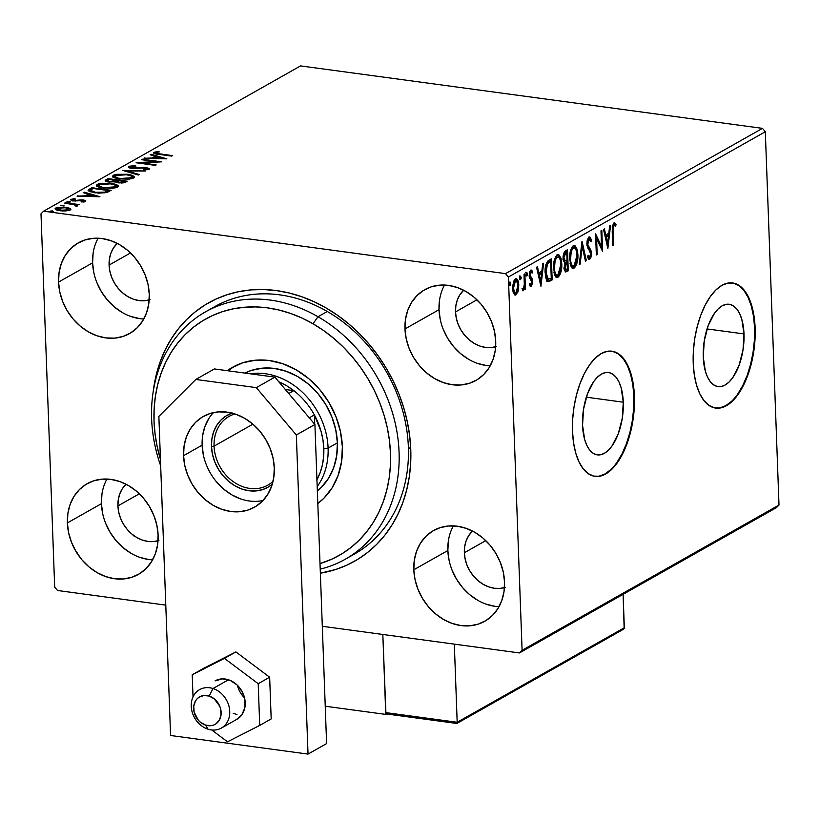 <?xml version="1.0" encoding="UTF-8"?>
<svg xmlns="http://www.w3.org/2000/svg" width="820" height="820" viewBox="0 0 820 820"><rect width="100%" height="100%" fill="white"/><g stroke="black" fill="none" stroke-linecap="round" stroke-linejoin="round"><path stroke-width="1.23" d="M205.43 311.897A142.065 117.393 60.5 0 1 318.006 316.745L327.293 311.497L318.006 316.745A142.065 117.393 60.5 0 1 398.223 440.852A142.065 117.393 60.5 0 1 345.281 559.23A142.065 117.393 60.5 0 1 320.21 569.131A142.065 117.393 -119.5 0 0 399.176 456.432A142.065 117.393 -119.5 0 0 318.006 316.745A142.065 117.393 -119.5 0 0 186.273 326.073A142.065 117.393 -119.5 0 0 160.679 465.852A142.065 117.393 60.5 0 1 205.43 311.897L214.717 306.649A142.065 117.393 60.5 0 1 340.197 319.882A142.065 117.393 60.5 0 1 408.36 447.043L410.769 449.534A148.379 122.61 60.5 0 1 320.364 573.19L335.79 569.47L347.034 565.082L357.653 559.414L367.534 552.516L376.585 544.47L384.723 535.327L391.868 525.2L397.956 514.171L402.917 502.352L406.71 489.858L409.293 476.799L410.656 463.32L410.769 449.534L409.641 435.584L407.273 421.593L403.696 407.704L398.95 394.061L393.067 380.767L386.107 367.985L378.143 355.808L369.246 344.369L359.508 333.771L349.023 324.125L337.881 315.515L326.206 308.023L314.091 301.739L301.668 296.696L289.05 292.965L276.361 290.567L263.712 289.542L251.248 289.88L239.071 291.592L227.304 294.657L216.049 299.044L205.441 304.712L195.56 311.6L186.499 319.656L178.36 328.799L171.216 338.926L165.138 349.955L160.177 361.774L156.384 374.268L153.258 391.284A148.379 122.61 60.5 0 1 287.164 292.525A148.379 122.61 60.5 0 1 410.769 449.534L408.36 447.043A142.065 117.393 -119.5 0 0 337.666 318.088A142.065 117.393 -119.5 0 0 210.145 309.396M743.996 333.924L707.055 328.933L743.996 333.924L743.002 349.966L739.056 365.31L732.762 377.641L729.031 382.058L725.085 385.062L721.077 386.548L717.172 386.456L713.523 384.785L710.253 381.597L707.506 377.026L705.364 371.245L703.263 356.956A41.543 19.823 -82.3 0 1 729.195 304.271A41.543 19.823 -82.3 0 1 743.996 333.924A41.543 19.823 -82.3 0 1 718.064 386.62A41.543 19.823 -82.3 0 1 703.263 356.956L704.257 340.925L708.203 325.571L714.497 313.25L718.228 308.832L722.174 305.829L726.182 304.343L730.077 304.435L733.736 306.106L737.006 309.284L739.753 313.855L741.885 319.646L743.996 333.924M623.282 402.189L586.331 397.187L623.282 402.189L622.288 418.22L618.341 433.575L612.048 445.895L608.307 450.313L604.361 453.316L600.363 454.803L596.458 454.71L592.809 453.04L589.539 449.862L586.782 445.291L584.65 439.499L582.548 425.221A41.543 19.823 -82.3 0 1 608.481 372.536A41.543 19.823 -82.3 0 1 623.282 402.189A41.543 19.823 -82.3 0 1 597.349 454.874A41.543 19.823 -82.3 0 1 582.548 425.221L583.543 409.18L587.479 393.836L593.772 381.505L597.514 377.097L601.46 374.084L605.457 372.598L609.362 372.69L613.022 374.361L616.291 377.548L619.038 382.12L621.17 387.901L623.282 402.189M594.726 476.307A63.14 30.125 97.7 0 0 633.86 396.203L634.413 396.275A63.14 30.125 -82.3 0 1 595.002 476.348A63.14 30.125 -82.3 0 1 572.514 431.279L573.539 442.687L575.712 452.988L578.951 461.783L583.133 468.732L588.104 473.56L593.659 476.102L599.584 476.246L605.672 473.991L611.669 469.419L617.347 462.705L622.493 454.116L626.91 443.979L630.426 432.673L632.907 420.65L634.249 408.36L634.413 396.275L633.389 384.867L631.216 374.566L627.976 365.771L623.784 358.832L618.823 353.994L613.268 351.452L607.333 351.308L601.255 353.574L595.258 358.145L589.58 364.849L584.434 373.438L580.017 383.575L576.501 394.881L574.02 406.904L572.678 419.194L572.514 431.279A63.14 30.125 -82.3 0 1 611.925 351.206A63.14 30.125 -82.3 0 1 634.413 396.275L633.86 396.203A63.14 30.125 97.7 0 0 611.638 351.175M715.44 408.053A63.14 30.125 97.7 0 0 754.584 327.938L755.128 328.02A63.14 30.125 -82.3 0 1 715.716 408.093A63.14 30.125 -82.3 0 1 693.228 363.024L694.253 374.433L696.426 384.734L699.665 393.518L703.857 400.467L708.818 405.305L714.374 407.847L720.308 407.981L726.387 405.726L732.383 401.154L738.061 394.451L743.207 385.861L747.625 375.714L751.14 364.418L753.621 352.395L754.964 340.095L755.128 328.02L754.103 316.602L751.93 306.311L748.691 297.516L744.509 290.567L739.537 285.729L733.982 283.197L728.047 283.054L721.969 285.309L715.973 289.88L710.294 296.594L705.149 305.183L700.731 315.321L697.215 326.627L694.735 338.65L693.392 350.939L693.228 363.024A63.14 30.125 -82.3 0 1 732.639 282.951A63.14 30.125 -82.3 0 1 755.128 328.02L754.584 327.938A63.14 30.125 97.7 0 0 732.352 282.91M453.357 525.876A52.09 43.04 -119.5 0 0 447.853 550.517L413.813 569.767A52.09 43.04 60.5 0 1 433.534 530.55A52.09 43.04 60.5 0 1 479.546 535.409A52.09 43.04 60.5 0 1 504.536 582.036L503.316 572.227L500.384 562.561L495.885 553.397L489.96 545.115L482.867 538.002L474.852 532.354L466.242 528.377L457.355 526.225L448.54 525.989L440.135 527.66L432.458 531.186L425.805 536.434L420.445 543.199L416.56 551.224L414.325 560.193L413.813 569.767L415.033 579.576L417.954 589.242L422.464 598.395L428.388 606.687L435.481 613.79L443.497 619.438L452.107 623.415L460.994 625.568L469.809 625.814L478.214 624.133L485.891 620.607L492.543 615.359L497.904 608.594L501.778 600.578L504.023 591.609L504.536 582.036A52.09 43.04 60.5 0 1 484.815 621.242A52.09 43.04 60.5 0 1 438.803 616.394A52.09 43.04 60.5 0 1 413.813 569.767L447.853 550.517A52.09 43.04 -119.5 0 0 499.042 606.667M98.103 238.21A52.09 43.04 -119.5 0 0 92.599 262.841L58.548 282.09A52.09 43.04 60.5 0 1 78.279 242.884A52.09 43.04 60.5 0 1 124.291 247.732A52.09 43.04 60.5 0 1 149.281 294.359L148.051 284.55L145.13 274.885L140.62 265.731L134.705 257.439L127.602 250.336L119.597 244.678L110.977 240.701L102.09 238.548L93.275 238.312L84.87 239.983L77.193 243.519L70.551 248.767L65.18 255.532L61.305 263.548L59.071 272.517L58.548 282.09L59.778 291.899L62.699 301.565L67.209 310.718L73.123 319.011L80.227 326.114L88.242 331.772L96.852 335.749L105.739 337.901L114.554 338.137L122.959 336.466L130.636 332.93L137.278 327.682L142.649 320.917L146.524 312.902L148.768 303.933L149.281 294.359A52.09 43.04 60.5 0 1 129.56 333.566A52.09 43.04 60.5 0 1 83.548 328.717A52.09 43.04 60.5 0 1 58.548 282.09L92.599 262.841A52.09 43.04 -119.5 0 0 143.777 318.99M106.928 479.044A52.09 43.04 -119.5 0 0 101.434 503.675L67.383 522.924A52.09 43.04 60.5 0 1 87.105 483.718A52.09 43.04 60.5 0 1 133.117 488.566A52.09 43.04 60.5 0 1 158.116 535.193L156.886 525.384L153.965 515.718L149.455 506.565L143.541 498.273L136.438 491.17L128.422 485.512L119.812 481.535L110.925 479.392L102.111 479.146L93.706 480.817L86.028 484.353L79.376 489.601L74.015 496.366L70.141 504.382L67.896 513.351L67.383 522.924L68.613 532.733L71.535 542.399L76.034 551.553L81.959 559.845L89.062 566.958L97.067 572.606L105.688 576.583L114.564 578.736L123.379 578.971L131.794 577.3L139.462 573.764L146.114 568.516L151.474 561.751L155.359 553.736L157.594 544.767L158.116 535.193A52.09 43.04 60.5 0 1 138.385 574.4A52.09 43.04 60.5 0 1 92.373 569.551A52.09 43.04 60.5 0 1 67.383 522.924L101.434 503.675A52.09 43.04 -119.5 0 0 152.612 559.824M444.522 285.042A52.09 43.04 -119.5 0 0 439.028 309.673L404.977 328.933A52.09 43.04 60.5 0 1 424.698 289.716A52.09 43.04 60.5 0 1 470.711 294.575A52.09 43.04 60.5 0 1 495.71 341.202L494.48 331.393L491.559 321.717L487.049 312.563L481.135 304.281L474.032 297.168L466.016 291.52L457.406 287.543L448.519 285.391L439.704 285.145L431.299 286.826L423.622 290.352L416.98 295.6L411.609 302.365L407.735 310.39L405.49 319.359L404.977 328.933L406.207 338.742L409.129 348.408L413.639 357.561L419.553 365.853L426.656 372.957L434.661 378.604L443.282 382.581L452.168 384.734L460.983 384.98L469.388 383.299L477.066 379.773L483.708 374.525L489.079 367.76L492.953 359.734L495.188 350.765L495.71 341.202A52.09 43.04 60.5 0 1 475.979 380.408A52.09 43.04 60.5 0 1 429.967 375.56A52.09 43.04 60.5 0 1 404.977 328.933L439.028 309.673A52.09 43.04 -119.5 0 0 490.206 365.833M496.51 346.511L491.159 347.577L485.553 347.424L479.895 346.05L474.411 343.518L469.317 339.921L464.796 335.401L461.035 330.132L458.165 324.3L456.299 318.15L455.52 311.907A33.148 27.388 60.5 0 1 463.648 290.229L459.743 295.005L457.273 300.11L455.848 305.819L455.52 311.907L476.943 299.792L455.52 311.907A33.148 27.388 60.5 0 0 495.618 346.778M158.916 540.503L153.565 541.569L147.959 541.415L142.301 540.052L136.817 537.52L131.723 533.922L127.202 529.402L123.43 524.123L120.571 518.302L118.705 512.141L117.926 505.909A33.148 27.388 60.5 0 1 126.054 484.22L122.149 488.997L119.679 494.101L118.254 499.81L117.926 505.909L139.349 493.794L117.926 505.909A33.148 27.388 60.5 0 0 158.024 540.769M150.08 299.669L144.73 300.735L139.123 300.581L133.465 299.218L127.992 296.686L122.887 293.088L118.367 288.568L114.605 283.289L111.735 277.467L109.88 271.307L109.091 265.065A33.148 27.388 60.5 0 1 117.219 243.386L113.314 248.163L110.854 253.267L109.419 258.976L109.091 265.065L130.513 252.96L109.091 265.065A33.148 27.388 60.5 0 0 149.199 299.935M505.345 587.345L499.995 588.411L494.378 588.258L488.73 586.884L483.246 584.352L478.152 580.755L473.632 576.234L469.86 570.966L466.99 565.134L465.135 558.984L464.356 552.741A33.148 27.388 60.5 0 1 472.474 531.063L468.579 535.839L466.108 540.944L464.684 546.653L464.356 552.741L485.768 540.636L464.356 552.741A33.148 27.388 60.5 0 0 504.454 587.612M762.456 128.361L505.54 273.634L43.634 211.181L300.55 65.907L762.456 128.361L765.316 131.743L779 505.038L522.094 650.301L508.4 277.016L765.316 131.743L779 505.038L776.366 507.672L519.449 652.945L776.366 507.672L779 505.038L522.094 650.301L519.449 652.945L322.311 626.285L519.449 652.945L522.094 650.301L508.4 277.016L505.54 273.634L508.4 277.016L765.316 131.743L762.456 128.361L300.55 65.907L43.634 211.181L505.54 273.634L762.456 128.361M70.254 210.012L70.171 208.423L64.698 207.142L57.707 207.368L55.155 208.454L56.631 210.022L62.679 210.996L69.423 210.371L70.766 209.612L70.171 208.423L70.53 209.828L70.171 208.423L65.989 207.296L55.698 208.044L55.012 208.833L59.88 210.75L65.692 210.965L70.254 210.012L70.909 209.233M77.418 205.963L76.547 204.826L76.588 206.035L76.547 204.826L79.448 204.631L65.385 202.735L64.554 203.206L74.805 204.774L76.301 206.25L77.685 205.646L76.547 204.826L79.448 204.631L65.385 202.735L65.405 203.319L65.385 202.735L64.554 203.206L73.974 204.57L76.301 206.25L77.685 205.615M85.475 201.402L83.373 200.008L83.394 200.664L83.373 200.008L80.934 199.865L80.954 200.439L80.934 199.865L78.013 200.172L78.033 200.828L78.013 200.172L75.676 200.48L75.696 201.033L74.128 200.408L74.148 200.982L72.888 199.526L75.512 199.086L74.681 198.635L71.063 199.352L71.104 200.285L71.063 199.352L73.369 200.89L82.605 200.49L83.722 201.863L83.691 201.197L81.149 201.607L85.475 201.402L85.731 200.746L83.999 200.1L74.128 200.408L72.662 199.803L75.512 199.086L74.681 198.635L70.756 199.588L71.524 200.48L73.954 200.961L83.21 200.603L83.599 201.248L81.149 201.607L81.867 202.038L85.844 200.982M89.4 189.153L88.119 190.455L89.564 191.603L98.574 193.141L106.251 192.628L111.161 190.332L91.912 187.729L89.4 189.153L89.441 190.363L91.963 188.938L91.912 187.729L88.119 190.445L94.628 192.772L106.251 192.628L111.161 190.332L91.912 187.729L92.178 188.969L89.441 190.363L89.4 189.153M105.698 181.179L105.862 179.846C104.632 180.871 105.606 181.599 108.773 182.03L115.394 181.732L118.48 182.86L125.737 182.091L127.274 181.22L108.025 178.627L105.257 180.789L108.773 182.03L115.394 181.732L121.514 183.034L124.466 182.645L127.274 181.22L108.025 178.627L108.291 179.857L108.025 178.627L105.206 180.595M122.61 170.375L138.242 175.019L139.154 174.506L127.192 171.042L145.335 171.011L122.61 170.375L138.242 175.019L139.154 174.506L127.192 171.042L145.335 171.011L122.61 170.375M141.501 159.695L155.821 161.632L136.089 162.76L155.328 165.363L156.159 164.892L141.809 162.944L161.581 161.827L142.332 159.224L141.501 159.695L155.821 161.632L136.274 162.647L155.328 165.363L156.159 164.892L141.809 162.944L161.581 161.827L142.332 159.224L141.501 159.695M153.965 152.305L154.006 153.391L153.965 152.305C153.309 153.371 154.898 154.058 158.721 154.334L171.718 156.097L172.548 155.626L156.876 153.442L155.779 152.694L159.285 151.885L158.229 151.444L153.965 152.305L153.473 152.848L154.211 153.483L171.718 156.097L172.548 155.626L159.746 153.893L159.767 154.478L159.746 153.893L155.943 152.571L159.285 151.885L158.229 151.444L153.473 152.848M166.86 158.844L151.085 154.273L150.173 154.785L155.236 156.251L152.192 157.973L144.002 158.28L166.86 158.844L151.085 154.273L150.173 154.785L155.236 156.251L152.192 157.973L144.002 158.28L166.86 158.844M131.108 167.034L129.037 167.628L128.986 166.429C128.063 167.362 129.037 168.028 131.907 168.418L145.857 167.977L147.231 169.72L147.2 168.92L143.285 169.402L143.818 169.935L149.168 169.197L146.606 167.495L146.636 168.12L146.606 167.495L143.254 167.331L143.274 167.895L143.254 167.331L139.379 167.69L139.4 168.305L139.379 167.69L134.931 168.059L134.951 168.602L134.931 168.059L132.768 167.957L132.789 168.52L131.026 166.655L135.925 166.132L135.628 165.619L128.986 166.429L128.668 167.352L131.036 168.284L145.857 167.977L147.395 168.776L143.285 169.402L143.818 169.935L148.164 169.555L149.568 168.582L144.986 167.341L132.133 167.844L130.749 167.249L131.026 166.655L135.925 166.132L135.628 165.619L129.529 166.183L129.037 167.618L130.688 167.106M127.571 174.26L116.163 174.352L113.355 175.265L112.504 176.443L113.703 177.53L118.469 178.862L128.965 179.16L133.107 178.237L134.47 176.966L132.625 175.439L128.422 174.383L113.355 175.265L112.483 176.3L119.33 178.986L133.65 177.96L134.47 176.956L127.571 174.26M111.458 183.373L100.05 183.465L97.242 184.377L96.401 185.546L97.59 186.642L101.536 187.831L112.852 188.272L116.993 187.339L118.336 185.894L116.512 184.541L112.309 183.495L97.242 184.377L96.37 185.402L103.217 188.098L117.537 187.073L118.357 186.068L111.458 183.373M99.917 196.697L84.142 192.126L83.23 192.649L88.283 194.104L85.249 195.826L77.059 196.134L99.773 196.779L84.142 192.126L83.23 192.649L88.283 194.104L85.249 195.826L77.059 196.134L99.917 196.697M67.086 201.597L70.294 202.038L69.382 201.423L67.086 201.597L68.285 202.243L70.407 201.945L66.943 201.781M60.7 205.215L64.021 205.553L60.547 205.4M50.276 211.099L51.188 211.714L53.484 211.539L52.582 210.924L50.276 211.099L51.475 211.744L53.607 211.447L50.133 211.283M57.543 590.492L165.784 605.129L57.543 590.492L54.684 587.11L41 213.815L54.684 587.11L57.543 590.492M133.055 535.234L132.768 534.517M518.158 291.038L518.67 283.771L516.784 278.892L515.411 278.913L514.099 280.409L512.726 285.749L513.248 292.535L515.329 295.067L517.768 292.299L518.158 291.038L517.246 290.915L518.158 291.038L518.763 285.114C518.63 280.727 517.512 278.667 515.411 278.913L512.654 288.568L513.668 293.591L516.005 294.851L518.158 291.038M524.872 273.849L524.041 274.31L524.298 284.847L523.713 288.127L522.852 288.773L522.986 290.854L524.523 287.451L524.605 289.716L525.435 289.245L524.872 273.849L524.041 274.31L524.298 284.847L522.514 290.639L523.16 290.803L524.523 287.451L524.605 289.716L525.435 289.245L524.872 273.849M531.104 284.386L529.976 283.371L529.535 284.97L531.401 286.129L532.631 282.767L532.303 279.087L530.048 275.489L530.53 272.537L531.319 272.004L532.149 273.039L532.58 271.338L531.309 270.087L529.71 271.83L529.197 275.663L531.811 282.592L531.011 284.427L529.976 283.371L529.535 284.97L531.227 286.252L530.376 286.139L531.227 286.252L532.662 281.311L532.303 279.087L530.028 275.12L531.483 271.194L532.58 271.338L530.786 270.221L529.197 275.663L529.556 277.898L531.832 281.854L531.104 284.386L529.997 284.243M547.924 281.547L550.538 280.84L549.431 280.696L551.071 279.763L549.431 280.696L552.178 279.917L551.071 279.763L551.019 278.359L551.071 279.763L552.178 279.917L551.399 258.843L547.934 260.945L546.007 264.337L545.115 270.046L545.495 276.811L546.684 280.409L547.924 281.547L552.178 279.917L551.399 258.843L548.887 260.268C546.018 262.666 544.767 266.869 545.115 272.886L548.18 281.608M567.512 249.731L564.283 252.037L563.084 256.147L563.361 260.832L564.918 262.81L564.283 269.79L565.708 271.994L568.28 270.805L567.512 249.731L565.349 250.961L563.012 258.382L564.918 262.81L564.068 267.863L565.615 271.984L568.28 270.805L567.512 249.731M582.097 241.49L579.258 264.604L580.16 264.091L582.21 246.615L585.439 261.108L586.341 260.596L581.954 241.562L579.258 264.604L580.16 264.091L582.21 246.615L585.439 261.108L586.341 260.596L582.097 241.49M600.988 230.809L601.562 246.482L595.566 233.874L596.345 254.938L597.175 254.466L596.601 238.753L602.587 251.412L601.818 230.338L600.988 230.809L601.562 246.482L595.566 233.874L596.345 254.938L597.175 254.466L596.601 238.753L602.587 251.412L601.818 230.338L600.988 230.809M613.053 231.189L613.473 225.797L614.293 225.018L615.687 226.074L616.056 224.219L613.924 222.937L612.253 226.648L612.735 245.672L613.565 245.2L613.053 231.189L612.191 231.066L613.053 231.189L614.006 225.1L615.687 226.074L616.056 224.219L613.924 222.937L612.212 231.445L612.735 245.672L613.565 245.2L613.053 231.189M607.866 248.429L610.572 225.387L609.66 225.9L608.799 233.28L605.755 235.002L604.391 228.882L603.489 229.395L607.866 248.429L610.572 225.387L609.66 225.9L608.799 233.28L605.755 235.002L604.391 228.882L603.489 229.395L607.866 248.429M589.016 237.021L590.451 240.147L591.548 240.291L588.944 237.062L588.442 237.482L587.079 240.967L586.935 245.016L587.848 248.173L590.256 251.853L590.605 254.774L589.754 256.998L589.119 257.09L588.083 255.204L587.479 256.865L588.37 258.782L589.703 259.243L590.861 257.582L591.466 254.108L590.912 250.264L587.817 244.647L588.76 239.45L589.713 239.225L590.912 241.746L591.548 240.291L590.226 237.267L588.944 237.062L586.864 244.063L590.625 253.8L589.631 257.08L588.534 256.937M577.895 254.528L577.147 249.3L575.189 245.918L573.313 245.897L571.509 248.029L569.551 257.408L570.833 266.049L572.647 268.212L574.676 267.668L576.665 264.183L577.721 259.263L577.895 254.528L577.034 254.405L577.895 254.528L574.482 245.641L573.313 245.897C570.546 248.87 569.295 253.349 569.562 259.335L572.995 268.294L574.195 268.017C576.942 265.003 578.182 260.504 577.895 254.528M561.782 263.63L561.034 258.413L559.076 255.03L557.2 255.01L555.396 257.142L553.438 266.52L554.73 275.161L556.534 277.324L558.563 276.781L560.285 274.034L561.608 268.376L561.782 263.63L560.921 263.517L561.782 263.63L558.369 254.743L557.2 255.01C554.433 257.982 553.182 262.462 553.459 268.447L556.882 277.406L558.082 277.129C560.829 274.106 562.069 269.606 561.782 263.63M540.923 286.282L543.619 263.24L542.717 263.753L541.846 271.143L538.812 272.855L537.448 266.736L536.536 267.248L540.923 286.282L543.619 263.24L542.717 263.753L541.846 271.143L538.812 272.855L537.448 266.736L536.536 267.248L540.923 286.282M525.712 272.322L526.471 273.685L527.567 273.839L526.809 272.476L526.563 275.94L527.567 273.839L526.655 272.609L526.235 275.212L526.778 276.032L527.434 275.1L527.567 273.839L526.471 273.685L525.835 275.838M519.316 275.94L520.075 277.303L521.182 277.447L520.423 276.084L520.167 279.548L521.182 277.447L520.259 276.217L519.849 278.82L520.392 279.651L521.048 278.708L521.182 277.447L520.075 277.303L519.449 279.446M508.902 281.824L509.661 283.187L510.757 283.341L509.999 281.978L509.753 285.442L510.757 283.341L509.845 282.111L509.435 284.714L509.968 285.534L510.634 284.601L510.757 283.341L509.661 283.187L509.025 285.339M41 213.815L43.634 211.181L41 213.815M349.853 556.472A142.065 117.393 -119.5 0 0 408.36 447.043A142.065 117.393 60.5 0 1 354.568 553.971L345.281 559.23M439.54 300.11L439.028 309.673L440.248 319.482M443.179 329.148L447.679 338.311L453.603 346.593L460.707 353.707L468.712 359.355M477.332 363.332L486.209 365.484M101.946 494.101L101.434 503.675L102.654 513.484M105.575 523.15L110.085 532.303L116.01 540.595L123.102 547.698L131.118 553.346M139.728 557.333L148.615 559.476M93.111 253.267L92.599 262.841L93.829 272.65M96.75 282.316L101.26 291.469L107.174 299.761L114.277 306.864L122.282 312.512M130.903 316.489L139.789 318.642M448.376 540.944L447.853 550.517L449.083 560.316M452.005 569.992L456.514 579.145L462.429 587.428L469.532 594.541L477.547 600.189M486.157 604.166L495.044 606.318M719.755 407.909L725.833 405.654L731.829 401.082M737.518 394.369L742.664 385.779L747.082 375.642L750.587 364.346L753.067 352.313L754.42 340.023L754.584 327.938L753.559 316.53L751.376 306.229L748.137 297.445L743.955 290.495L738.994 285.657L733.439 283.125M599.041 476.174L605.119 473.909L611.115 469.337M616.794 462.634L621.939 454.044L626.357 443.897L629.873 432.601L632.353 420.578L633.696 408.288L633.86 396.203L632.835 384.795L630.662 374.494L627.423 365.699L623.241 358.75L618.27 353.922L612.714 351.38M612.704 245.088L613.565 245.2L612.704 245.088M614.569 222.804L613.924 222.937M614.006 222.896L616.056 224.219L614.959 224.065L614.733 225.192L614.959 224.065L614.006 222.896M613.462 224.946L612.458 225.459M614.006 225.1L613.329 224.895M612.366 225.654L612.909 224.946M604.699 234.858L605.755 235.002L604.699 234.858M608.512 233.444L608.255 235.606L608.512 233.444M607.343 243.345L607.087 245.59L607.343 243.345M607.415 235.494L605.129 236.796L608.522 235.647L607.415 235.494M607.62 243.376L606.185 236.97L605.139 236.826L608.522 235.647L607.62 243.376L606.564 243.232L607.62 243.376L606.185 236.97L608.522 235.647L607.62 243.376M601.316 246.451L601.419 249.331L601.316 246.451M595.74 238.64L596.601 238.753L595.74 238.64M596.324 254.354L597.175 254.466L596.324 254.354M595.638 235.76L600.466 246.338L601.562 246.482L600.466 246.338L595.638 235.76M589.57 236.918L588.944 237.062M588.688 239.132L590.912 241.746L591.548 240.291L590.4 240.25L590.01 238.733M589.631 257.08L588.083 255.204L587.479 256.865L589.703 259.243L588.647 259.11L589.703 259.243L591.456 253.236L590.574 253.113L591.456 253.236L590.912 250.264L589.816 250.12L588.452 247.958L589.816 250.12L590.912 250.264L586.956 245.385L588.452 247.958L589.559 248.111L588.053 245.528L586.987 245.385L588.053 245.528L587.704 243.622L586.864 243.499L587.704 243.622L589.436 239.112L588.34 238.958M589.088 239.194L587.386 239.686L588.309 238.958M589.97 256.773L588.627 259.089M589.17 259.366L589.703 259.243M587.612 256.496L588.196 257.008M590.021 238.753L588.934 236.959M588.268 257.008L587.602 256.475M588.606 259.099L590.01 256.619M588.616 239.081L589.108 239.707M581.646 244.247L582.169 246.605L581.646 244.247M585.285 260.452L586.341 260.596L585.285 260.452M581.38 246.502L582.21 246.615L581.38 246.502M579.33 263.978L580.16 264.091L579.33 263.978M575.609 263.896L573.088 267.873L574.195 268.017L572.452 268.13M573.908 245.662L576.378 250.51M572.114 268.16L574.041 267.033L575.855 263.128M576.429 250.756L575.209 247.127L573.18 245.477M570.607 250.161L573.098 247.681M572.78 265.823L570.956 265.167L569.961 263.169L572.114 265.926L574.072 265.875C571.765 266.049 570.535 263.712 570.402 258.874L569.551 258.751L570.402 258.874C570.166 254.036 571.171 250.428 573.416 248.05L572.319 247.896L570.812 249.731M573.416 248.05L572.319 247.896L573.416 248.05C575.712 247.865 576.921 250.182 577.065 254.999L574.072 265.875L572.565 265.803L571.407 264.235L570.495 260.37L571.202 251.709L572.657 248.716L574.195 247.835L575.537 248.747L576.768 252.109L576.501 261.293L574.072 265.875M566.435 250.336L566.518 252.334L566.435 250.336M566.804 260.34L566.876 262.328L566.804 260.34M567.132 269.247L567.184 270.661L568.28 270.805L565.154 271.758L567.184 270.661L567.132 269.247M563.145 259.868L565.287 260.945L563.842 257.91L565.81 252.908L566.753 252.365L567.05 260.196L564.037 260.77L562.991 259.448M563.514 253.841L565.656 252.222L563.524 253.821M564.293 253.021L565.81 252.908L564.703 252.755M564.785 269.636L563.914 268.365M566.507 269.606L565.595 269.688L564.898 267.351L564.057 267.238L564.898 267.351L565.298 264.286L566.702 262.605L565.595 262.451L567.122 262.359L566.025 262.215L567.122 262.359L567.368 269.114L566.507 269.606L564.898 267.351L567.122 262.359L567.368 269.114L565.841 269.78L564.17 269.155M564.191 260.791L565.523 260.288M563.842 257.91L563.002 257.798L563.842 257.91L564.611 253.995L566.753 252.365L565.656 252.222L566.753 252.365L567.05 260.196L564.713 260.698L563.842 257.91M559.496 273.009L556.975 276.986L558.082 277.129L556.339 277.232M557.795 254.774L560.265 259.622M556.001 277.273L557.928 276.145L559.742 272.24M560.316 259.868L559.107 256.24L557.067 254.589M554.505 259.274L556.985 256.793M556.667 274.936L554.843 274.28L553.848 272.281L556.001 275.028L557.959 274.987C555.653 275.161 554.422 272.824 554.289 267.976L553.438 267.863L554.289 267.976C554.053 263.148 555.068 259.54 557.313 257.162L556.206 257.008L554.699 258.843M557.313 257.162L556.206 257.008L557.313 257.162C559.599 256.978 560.818 259.294 560.952 264.112L557.959 274.987L556.462 274.915L555.294 273.347L554.392 269.472L555.089 260.821L556.544 257.818L558.082 256.947L559.424 257.859L560.654 261.221L560.695 268.837L559.752 272.445L557.959 274.987M550.333 259.448L550.404 261.447L550.333 259.448M547.463 281.455L549.431 280.696L546.827 281.393M545.853 264.747L548.088 262.174L550.65 261.477L551.265 278.226L547.196 279.148L545.443 276.678M545.515 276.914L547.196 279.148L548.293 279.302L546.304 275.817L546.079 268.509L547.545 263.784L550.65 261.477L549.543 261.324L548.652 261.836L549.749 261.98L548.652 261.836L546.438 263.63L547.545 263.784L550.65 261.477L551.265 278.226L548.293 279.302L545.946 272.414L545.095 272.301L545.946 272.414L547.545 263.784L546.438 263.63L545.966 264.491M537.756 272.712L538.812 272.855L537.756 272.712M541.559 271.297L541.313 273.47L541.559 271.297M540.4 281.198L540.134 283.443L540.4 281.198M540.472 273.357L538.186 274.649L541.569 273.501L540.472 273.357M540.667 281.229L539.242 274.823L538.186 274.68L541.569 273.501L540.667 281.229L539.611 281.096L540.667 281.229L539.242 274.823L541.569 273.501L540.667 281.229M531.38 270.098L530.786 270.221M530.827 270.2L531.278 271.994L529.853 271.912L532.149 273.039L532.58 271.338L530.704 270.108M530.95 272.066L529.617 272.117M529.187 275.007L530.028 275.12L529.187 275.007M529.238 276.33L530.274 276.473L529.238 276.33M529.177 276.319L531.216 277.56L530.12 277.406L531.206 278.943L532.303 279.087L531.206 278.943L531.565 281.168M531.76 281.188L532.662 281.311L531.76 281.188M531.216 284.294L530.243 286.016M530.12 286.098L531.278 284.068M531.524 280.563L530.991 278.441L529.228 276.442M529.423 272.383L530.212 271.861M526.132 275.499L526.255 272.63M524.216 285.79L524.277 287.41L524.216 285.79M524.585 289.132L525.435 289.245L524.585 289.132M523.959 287.369L524.523 287.451L523.959 287.369M521.971 288.722L523.078 288.865L522.627 289.993M522.627 290.731L523.16 290.803L522.627 290.731M522.514 290.639L523.16 290.803M522.545 290.126L523.211 288.322M519.747 279.118L519.859 276.237M516.62 292.268L514.898 294.708L516.005 294.851L514.611 294.841M515.134 295.056L516.005 294.851M516.303 278.708L515.411 278.913M515.739 278.769L517.348 282.141M517.902 285.001L518.763 285.114L517.902 285.001M514.56 294.862L516.661 292.156M517.389 282.346L516.364 279.466M513.412 281.813L514.653 280.542M514.304 292.945L512.787 290.813M515.934 292.965L514.499 292.402L513.484 288.087L512.643 287.974L513.484 288.087L513.986 283.351L515.483 280.809L514.386 280.655L516.508 280.84L517.861 284.571L517.553 289.829L515.934 292.965C514.386 292.996 513.566 291.377 513.484 288.087L515.483 280.809C517.03 280.696 517.851 282.295 517.933 285.575L515.934 292.965L514.263 292.945L512.941 291.305M515.483 280.809L513.668 281.383M509.322 285.011L509.445 282.131M547.309 279.169L548.293 279.302M135.423 536.505L134.511 535.972M154.129 153.442L155.728 152.971M158.25 152.038L158.229 151.444L158.25 152.038M155.769 154.037L155.943 152.571M155.861 152.95L154.006 153.504M144.925 158.311L144.904 157.768L144.925 158.311M152.212 158.516L152.192 157.973L152.212 158.516M153.35 158.547L155.277 157.46L155.236 156.251L155.277 157.46L153.35 158.547M151.116 155.062L151.085 154.273L151.116 155.062M155.246 156.671L156.364 156.999L155.246 156.671M162.145 158.25L154.519 158.034L156.856 156.722L162.165 158.793L162.145 158.25L154.519 158.034L156.856 156.722L162.145 158.25M142.352 159.808L142.332 159.224L142.352 159.808M141.829 163.539L141.809 162.944L141.829 163.539M155.841 162.216L155.821 161.632L155.841 162.216M130.728 168.284L131.026 166.655M149.168 169.197L149.588 168.684M147.477 168.828L149.004 169.268M147.446 169.689L147.2 168.92M128.986 166.429L128.494 167.024M149.178 169.361L147.415 168.817M127.213 171.831L127.192 171.042L127.213 171.831M132.04 176.413L134.213 177.55M112.801 176.905L113.355 175.265L113.396 176.474L114.872 175.869L112.688 177.048M134.306 177.663L131.979 176.392M131.641 177.714L120.161 178.514L120.181 179.088L114.667 176.351L115.353 175.521L126.741 174.732C131.21 175.296 132.84 176.29 131.641 177.714L131.682 178.698L131.641 177.714L123.102 178.78L117.567 178.032L114.759 176.669L115.169 175.634L117.619 174.793L126.044 174.639L131.702 176.126L132.143 178.575M114.667 176.351L114.933 178.042M116.348 180.943L117.455 181.097L116.348 180.943M124.486 182.05L125.562 182.194L124.486 182.05M105.862 179.846L105.903 181.056L108.076 179.826L105.647 181.21M115.579 181.968L115.907 180.564L109.603 181.558L107.379 180.666L109.173 179.365L116.327 180.328L116.368 181.538L116.327 180.328L116.368 181.538L115.241 182.142M124.466 181.425L123.635 182.85L123.605 181.917L119.279 182.378L119.3 182.952L117.106 181.548L118.295 180.595L124.466 181.425L124.507 182.635L124.466 181.425L120.448 182.491L117.106 181.527L118.295 180.595L124.466 181.425M114.349 181.281L114.369 181.958L114.349 181.281L109.603 181.558L109.624 182.132L107.379 180.636L109.173 179.365L116.327 180.328L114.349 181.281M115.927 185.525L118.1 186.663M96.688 186.017L97.242 184.377L97.283 185.576L98.759 184.982L96.575 186.16M118.203 186.775L115.866 185.504M98.902 187.237L98.718 186.294M115.528 186.827L104.048 187.626L104.068 188.2L98.554 185.453L99.251 184.623L110.628 183.844C115.097 184.408 116.727 185.402 115.528 186.827L115.569 187.811L115.528 186.827L107 187.893L101.465 187.144L98.656 185.771L99.056 184.736L101.506 183.905L109.931 183.752L115.589 185.238L116.03 187.688M98.554 185.453L98.82 187.155M108.373 191.152L109.449 191.306L108.373 191.152M107.594 192.198L107.809 190.845L107.85 192.054L108.404 191.747L108.353 190.537L104.868 192.136L95.468 192.3L90.425 190.301L92.158 188.979L93.06 188.467L108.353 190.537L108.404 191.747L107.543 192.228M104.868 192.136L104.898 192.895L104.868 192.136L95.468 192.3L95.489 192.874L90.425 190.301L93.06 188.467L108.353 190.537L104.868 192.136M90.466 191.511L90.425 190.301M77.982 196.164L77.962 195.621L77.982 196.164M85.26 196.369L85.249 195.826L85.26 196.369M86.407 196.4L88.335 195.314L88.283 194.104L88.335 195.314L86.407 196.4M84.163 192.915L84.142 192.126L84.163 192.915M88.304 194.524L89.421 194.852L88.304 194.524M95.202 196.103L87.576 195.898L89.903 194.576L95.222 196.646L95.202 196.103L87.576 195.898L89.903 194.576L95.202 196.103M83.906 202.212L83.691 201.197M72.713 201.002L72.888 199.526M83.865 201.279L85.075 201.576M85.29 201.659L83.732 201.259M73.667 199.916L72.652 200.07M75.973 205.359L76.567 205.441L75.973 205.359M76.034 206.65L75.829 205.646M62.884 207.07L63.499 206.999M55.442 209.438L55.698 208.044L55.739 209.243L56.969 208.762M66.01 207.901L65.989 207.296L66.01 207.901M57.256 208.68L55.422 209.448M57.677 210.699L57.082 209.787M68.531 209.776L60.7 210.279L60.721 210.853L60.7 210.279C57.687 209.889 56.59 209.223 57.42 208.27L65.149 207.757C68.173 208.147 69.3 208.813 68.531 209.776L68.562 210.607L68.531 209.776L62.699 210.463L56.98 208.905L59.973 207.644L65.149 207.757L68.695 208.823L69.013 210.494M57.031 210.156L57.42 208.27M386.681 713.882L385.759 714.404L325.243 706.225L385.759 714.404L382.827 634.475L385.759 714.404L386.681 713.882M207.993 729.175L205.605 725.116A15.785 13.048 60.5 0 1 193.756 706.204A15.785 13.048 60.5 0 1 209.192 696.077L213.005 688.523A22.099 18.265 -119.5 0 0 191.398 702.699A22.099 18.265 -119.5 0 0 207.993 729.175A22.099 18.265 60.5 0 1 191.767 710.366A22.099 18.265 60.5 0 1 199.619 689.61A22.099 18.265 60.5 0 1 213.005 688.523L228.483 679.77L213.005 688.523A22.099 18.265 60.5 0 1 229.231 707.322A22.099 18.265 60.5 0 1 221.369 728.078A22.099 18.265 60.5 0 1 207.993 729.175A22.099 18.265 -119.5 0 0 229.59 714.989A22.099 18.265 -119.5 0 0 213.005 688.523L209.192 696.077L203.832 695.503L199.024 697.226L197.056 698.886L195.478 700.987L193.756 706.204L194.114 712.098L198.337 720.226L200.521 722.328L205.605 725.116L210.965 725.69L213.487 725.105L215.783 723.968L219.319 720.206L221.041 714.989L220.693 709.095L219.739 706.174L214.276 698.865L209.192 696.077A15.785 13.048 60.5 0 1 221.041 714.989A15.785 13.048 60.5 0 1 205.605 725.116L207.993 729.175M387.347 714.087L385.697 712.601L457.181 722.266L457.15 722.902L457.181 722.266L624.327 627.751L624.153 628.468L623.097 594.336L624.327 627.751L457.181 722.266L454.321 644.141L457.181 722.266L385.697 712.601L382.827 634.475L385.912 713.267L387.347 714.087L457.017 723.322M623.62 629.114L622.8 629.606M215.137 680.836L215.096 680.856A22.099 18.265 60.5 0 1 242.248 691.813L244.954 699.921L244.76 708.06L241.715 714.989L236.262 719.642M203.667 668.3L192.218 674.778L193.028 696.897L192.218 674.778L235.893 651.91L269.657 677.228L271.184 718.935L259.725 725.413L271.184 718.935L269.657 677.228L258.197 683.695L269.657 677.228L235.893 651.91L224.444 658.378L235.893 651.91L203.667 668.3M211.724 729.974L227.499 741.813L259.725 725.413L258.197 683.695L224.444 658.378L192.218 674.778L224.444 658.378L258.197 683.695L259.725 725.413L227.499 741.813L211.724 729.974M215.045 680.887L222.691 678.857L230.205 680.415L237.072 684.956L242.248 691.813A22.099 18.265 60.5 0 1 236.847 719.335M236.939 714.476L233.187 713.297M183.557 455.684A52.09 43.04 60.5 0 1 203.288 416.468A52.09 43.04 60.5 0 1 249.3 421.326A52.09 43.04 60.5 0 1 274.29 467.953L273.777 477.517L271.533 486.496L267.658 494.511L262.287 501.276L255.645 506.524L247.968 510.05L239.563 511.731L230.748 511.485L221.861 509.333L213.251 505.356L205.236 499.708L198.132 492.605L192.218 484.312L187.708 475.159L184.787 465.493L183.557 455.684L184.08 446.111L186.314 437.142L190.189 429.116L195.56 422.351L202.202 417.103L209.879 413.577L218.284 411.896L227.099 412.142L235.986 414.295L244.606 418.272L252.611 423.919L259.714 431.033L265.629 439.315L270.139 448.478L273.06 458.144L274.29 467.953A52.09 43.04 60.5 0 1 254.569 507.16A52.09 43.04 60.5 0 1 208.557 502.311A52.09 43.04 60.5 0 1 183.557 455.684L202.13 445.178L183.557 455.684M213.374 412.634A52.09 43.04 -119.5 0 0 202.13 445.178A52.09 43.04 -119.5 0 0 263.046 500.497M308.033 754.092L296.338 434.979L256.301 387.634L195.806 379.455L158.865 416.396L170.57 735.499L308.033 754.092L296.338 434.979L314.911 424.483L274.874 377.128L214.379 368.949L274.874 377.128L256.301 387.634L195.806 379.455L214.379 368.949L195.806 379.455L158.865 416.396L170.57 735.499L308.033 754.092L326.606 743.586L314.911 424.483L326.606 743.586L308.033 754.092M240.434 498.837L231.814 494.86L223.809 489.212L216.705 482.098M203.36 454.987L202.13 445.178M202.642 435.604L204.887 426.636L208.762 418.62M256.301 387.634L274.874 377.128L314.911 424.483L296.338 434.979L256.301 387.634M244.565 697.933A22.099 18.265 60.5 0 1 237.41 685.284M160.443 459.384A135.751 112.176 60.5 0 1 189.379 330.634A135.751 112.176 60.5 0 1 313.014 323.777L318.006 316.745L313.014 323.777A135.751 112.176 60.5 0 1 390.515 454.362A135.751 112.176 60.5 0 1 320.005 563.606L332.264 558.973L341.971 553.777L351.011 547.452L359.283 540.072L366.724 531.708L373.254 522.432L378.809 512.336L383.34 501.512L386.794 490.073L389.151 478.132L390.381 465.791L390.484 453.183L389.438 440.412L387.265 427.62L383.975 414.92L379.619 402.425L374.227 390.279L367.862 378.584L360.564 367.452L352.426 356.987L343.508 347.301L333.904 338.486L323.705 330.614L313.014 323.777L301.934 318.027L290.567 313.435L279.015 310.032L267.402 307.848L255.84 306.916L244.432 307.244L233.3 308.822L222.538 311.631L212.247 315.659L202.54 320.856L193.51 327.17L185.228 334.55L177.796 342.914L171.267 352.19L165.712 362.286L161.181 373.11L157.717 384.549L155.359 396.49L154.129 408.832L154.037 421.449L155.083 434.21L157.255 447.002L160.535 459.712M244.883 373.079A69.454 57.39 60.5 0 1 297.752 376.595L308.443 384.119L317.914 393.59L325.817 404.639L331.833 416.837L335.739 429.731L337.389 442.81L336.712 455.571L333.73 467.533L328.574 478.234L321.43 487.264L317.34 490.924A69.454 57.39 60.5 0 0 297.752 376.595L286.262 371.306L274.423 368.446L262.666 368.139L251.463 370.384L244.883 373.079M227.263 370.691A80.504 66.522 60.5 0 1 232.634 367.237A80.504 66.522 60.5 0 1 296.43 369.984L308.812 378.707L319.8 389.674L328.953 402.487L335.933 416.621L340.454 431.566L342.37 446.726L341.581 461.516L338.127 475.385L332.151 487.787L323.869 498.252L317.801 503.521A80.504 66.522 60.5 0 0 296.43 369.984L283.115 363.844L269.38 360.534L255.758 360.175L242.771 362.778L230.912 368.252L227.263 370.691M234.991 365.976A80.504 66.522 -119.5 0 0 228.411 370.845M232.378 413.013L226.279 415.822L221.01 419.983L216.746 425.354L213.671 431.72L211.888 438.843L211.478 446.449A41.359 34.173 60.5 0 0 233.915 485.204A41.359 34.173 60.5 0 0 272.281 484.21L268.714 486.813L262.615 489.612L255.942 490.944L248.942 490.749L241.89 489.048L235.053 485.881L228.688 481.401L223.05 475.754L218.356 469.173L214.778 461.906L212.452 454.229L211.478 446.449L214.061 446.141A39.462 32.605 -119.5 0 0 236.109 483.523A39.462 32.605 -119.5 0 0 273.06 481.309A39.462 32.605 60.5 0 1 267.853 485.143A39.462 32.605 60.5 0 1 232.993 481.463A39.462 32.605 60.5 0 1 214.061 446.141L252.908 424.176L214.061 446.141A39.462 32.605 60.5 0 1 229.005 416.437A39.462 32.605 60.5 0 1 234.971 413.946A39.462 32.605 -119.5 0 0 214.061 446.141L211.478 446.449A41.359 34.173 60.5 0 1 232.08 413.116M316.756 480.069L320.036 472.945L322.321 465.227L323.592 457.078L323.808 448.622L328.103 448.12A69.454 57.39 -119.5 0 0 250.069 373.776A69.454 57.39 60.5 0 1 328.103 448.12L337.389 442.861L328.103 448.12A69.454 57.39 60.5 0 1 317.186 486.598A69.454 57.39 -119.5 0 0 328.103 448.12L323.808 448.622A66.297 54.786 60.5 0 1 316.93 479.741M285.329 389.5L293.816 390.648L286.733 385.81L278.8 381.782A66.297 54.786 60.5 0 1 293.816 390.648A66.297 54.786 60.5 0 1 314.367 414.94L314.706 424.247L314.367 414.94A66.297 54.786 60.5 0 1 323.808 448.622L322.967 440.022L321.081 431.443L314.367 414.94A66.297 54.786 -119.5 0 0 293.816 390.648L288.732 393.528L293.816 390.648L285.329 389.5M309.273 417.821L314.367 414.94L309.273 417.821M611.371 351.134L611.925 351.206M732.086 282.869L732.639 282.951M715.173 408.011L715.716 408.093M594.449 476.276L595.002 476.348M614.344 225.028L613.247 224.875M134.193 536.352L135.29 536.495M76.403 552.854L77.5 552.998M117.106 181.548L117.147 182.747M107.379 180.666L107.43 181.866M236.898 719.304L221.369 728.078M456.904 723.445L623.179 629.422M387.46 714.097L456.771 723.466"/></g></svg>

